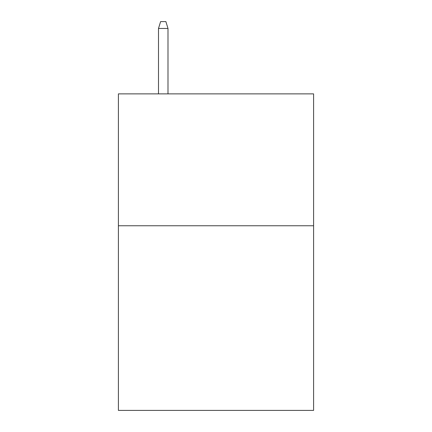 <?xml version="1.0" encoding="UTF-8"?>
<svg xmlns="http://www.w3.org/2000/svg" width="432" height="432" viewBox="0 0 432 432"><rect width="100%" height="100%" fill="white"/><g stroke="black" fill="none" stroke-linecap="round" stroke-linejoin="round"><path stroke-width="0.65" d="M313.594 225.758L313.594 410.4L118.406 410.4L118.406 93.874L313.594 93.874L313.594 225.758L118.406 225.758M167.994 93.874L167.994 28.458L158.495 28.458L158.495 93.874M158.495 28.458L160.607 21.6L165.883 21.6L167.994 28.458"/></g></svg>

